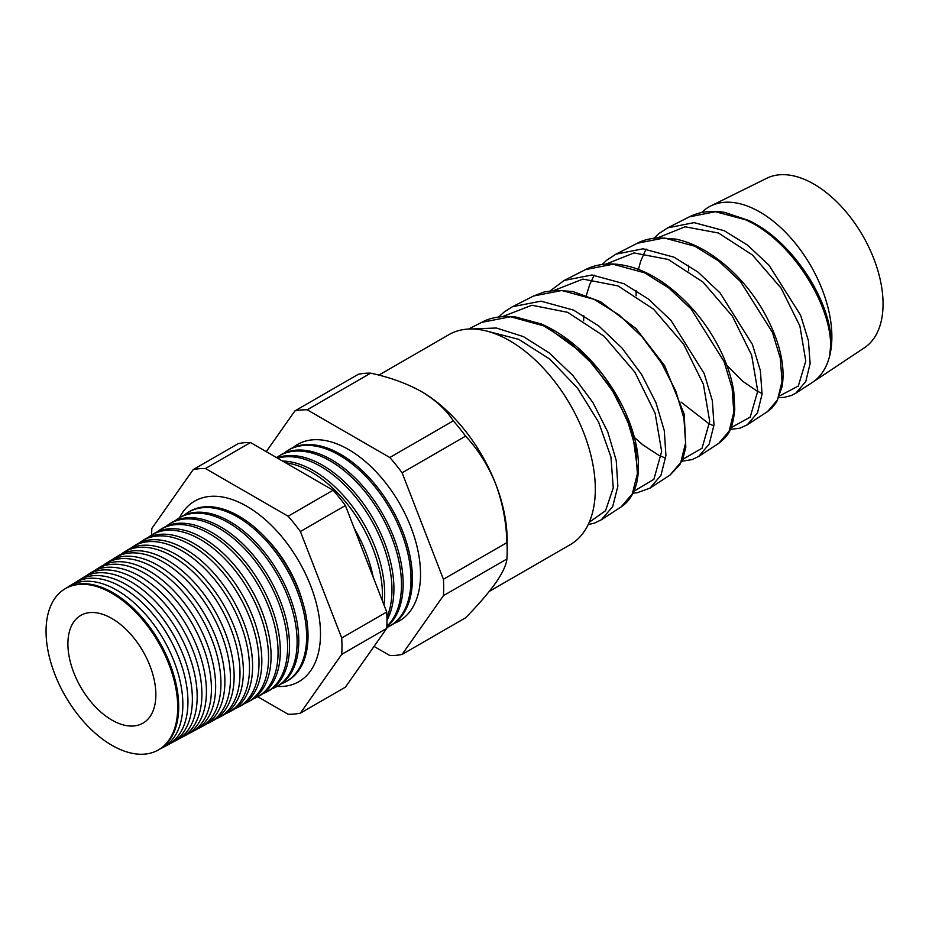 <?xml version="1.0" encoding="UTF-8"?>
<svg xmlns="http://www.w3.org/2000/svg" width="929" height="929" viewBox="0 0 929 929"><rect width="100%" height="100%" fill="white"/><g stroke="black" fill="none" stroke-linecap="round" stroke-linejoin="round"><path stroke-width="1.39" d="M266.077 538.251A89.381 51.606 60 0 1 302.448 601.249M179.552 517.708A104.234 60.176 60 0 1 196.17 500.301A104.234 60.176 60 0 1 246.789 506.282A104.234 60.176 60 0 1 314.478 596.79A104.234 60.176 60 0 1 300.357 680.771A104.234 60.176 60 0 1 276.981 686.45M64.484 589.16L65.425 588.568A93.132 53.766 60 0 1 112.85 592.667A93.132 53.766 60 0 1 173.92 675.534A93.132 53.766 60 0 1 158.545 749.854L157.558 750.388A93.097 53.754 -120 0 0 172.933 676.08A93.097 53.754 -120 0 0 111.886 593.259A93.097 53.754 -120 0 0 64.484 589.16A93.097 53.754 -120 0 0 51.304 664.038A93.097 53.754 -120 0 0 111.886 745.29A93.097 53.754 -120 0 0 157.558 750.388M160.566 748.681A93.283 53.859 -120 0 0 162.668 747.648A93.283 53.859 -120 0 0 178.066 673.2A93.283 53.859 -120 0 0 116.903 590.217A93.283 53.859 -120 0 0 69.396 586.106A93.283 53.859 -120 0 0 67.457 587.418M69.396 586.106L74.262 583.087A93.469 53.963 60 0 1 121.85 587.198A93.469 53.963 60 0 1 183.141 670.355A93.469 53.963 60 0 1 167.708 744.953L162.668 747.648M169.868 743.688A93.632 54.056 -120 0 0 172.109 742.596A93.632 54.056 -120 0 0 187.577 667.87A93.632 54.056 -120 0 0 126.181 584.573A93.632 54.056 -120 0 0 78.5 580.451A93.632 54.056 -120 0 0 76.433 581.856M78.5 580.451L83.087 577.606A93.806 54.161 60 0 1 130.85 581.74A93.806 54.161 60 0 1 192.361 665.187A93.806 54.161 60 0 1 176.87 740.041L172.109 742.596M179.158 738.694A93.968 54.254 -120 0 0 181.561 737.533A93.968 54.254 -120 0 0 197.076 662.54A93.968 54.254 -120 0 0 135.448 578.941A93.968 54.254 -120 0 0 87.605 574.796A93.968 54.254 -120 0 0 85.41 576.305M87.605 574.796L91.925 572.125A94.131 54.346 60 0 1 139.849 576.27A94.131 54.346 60 0 1 201.581 660.008A94.131 54.346 60 0 1 186.044 735.141L181.561 737.533M188.459 733.701A94.317 54.451 -120 0 0 191.002 732.482A94.317 54.451 -120 0 0 206.575 657.209A94.317 54.451 -120 0 0 144.727 573.298A94.317 54.451 -120 0 0 96.709 569.152A94.317 54.451 -120 0 0 94.375 570.743M96.709 569.152L100.75 566.632A94.468 54.544 60 0 1 148.861 570.801A94.468 54.544 60 0 1 210.802 654.84A94.468 54.544 60 0 1 195.206 730.229L191.002 732.482M197.761 728.708A94.653 54.648 -120 0 0 200.455 727.419A94.653 54.648 -120 0 0 216.085 651.879A94.653 54.648 -120 0 0 154.005 567.665A94.653 54.648 -120 0 0 105.813 563.497A94.653 54.648 -120 0 0 103.351 565.192M105.813 563.497L109.587 561.151A94.804 54.73 60 0 1 157.86 565.331A94.804 54.73 60 0 1 220.022 649.661A94.804 54.73 60 0 1 204.368 725.328L200.455 727.419M207.062 723.714A95.002 54.846 -120 0 0 209.896 722.367A95.002 54.846 -120 0 0 225.584 646.549A95.002 54.846 -120 0 0 163.283 562.022A95.002 54.846 -120 0 0 114.917 557.841A95.002 54.846 -120 0 0 112.328 559.63M114.917 557.841L118.424 555.67A95.13 54.927 60 0 1 166.86 559.862A95.13 54.927 60 0 1 229.242 644.494A95.13 54.927 60 0 1 213.542 720.416L209.896 722.367M216.352 718.709A95.35 55.043 -120 0 0 219.349 717.304A95.35 55.043 -120 0 0 235.095 641.207A95.35 55.043 -120 0 0 172.562 556.39A95.35 55.043 -120 0 0 124.021 552.186A95.35 55.043 -120 0 0 121.304 554.079M124.021 552.186L127.25 550.189A95.466 55.113 60 0 1 175.86 554.392A95.466 55.113 60 0 1 238.463 639.315A95.466 55.113 60 0 1 222.705 715.516L219.349 717.304M225.654 713.716A95.687 55.252 -120 0 0 228.789 712.253A95.687 55.252 -120 0 0 244.594 635.877A95.687 55.252 -120 0 0 181.84 550.758A95.687 55.252 -120 0 0 133.126 546.542A95.687 55.252 -120 0 0 130.281 548.528M133.126 546.542L136.087 544.696A95.803 55.31 60 0 1 184.859 548.923A95.803 55.31 60 0 1 247.683 634.147A95.803 55.31 60 0 1 231.867 710.604L228.789 712.253M234.956 708.722A96.035 55.45 -120 0 0 238.242 707.19A96.035 55.45 -120 0 0 254.093 630.547A96.035 55.45 -120 0 0 191.119 545.114A96.035 55.45 -120 0 0 142.23 540.887A96.035 55.45 -120 0 0 139.257 542.966M142.23 540.887L144.912 539.215A96.14 55.508 60 0 1 193.859 543.453A96.14 55.508 60 0 1 256.903 628.979A96.14 55.508 60 0 1 241.029 705.703L238.242 707.19M244.246 703.729A96.372 55.647 -120 0 0 247.683 702.138A96.372 55.647 -120 0 0 263.604 625.217A96.372 55.647 -120 0 0 200.397 539.482A96.372 55.647 -120 0 0 151.334 535.232A96.372 55.647 -120 0 0 148.234 537.415M151.334 535.232L153.749 533.734A96.465 55.694 60 0 1 202.87 537.984A96.465 55.694 60 0 1 266.124 623.8A96.465 55.694 60 0 1 250.203 700.791L247.683 702.138M253.547 698.724A96.721 55.845 -120 0 0 257.136 697.075A96.721 55.845 -120 0 0 273.103 619.887A96.721 55.845 -120 0 0 209.675 533.838A96.721 55.845 -120 0 0 160.427 529.576A96.721 55.845 -120 0 0 157.21 531.864M160.427 529.576L162.575 528.253A96.802 55.891 60 0 1 211.87 532.514A96.802 55.891 60 0 1 275.344 618.633A96.802 55.891 60 0 1 259.365 695.879L257.136 697.075M262.837 693.731A97.069 56.042 -120 0 0 266.577 692.024A97.069 56.042 -120 0 0 282.613 614.557A97.069 56.042 -120 0 0 218.954 528.206A97.069 56.042 -120 0 0 169.531 523.933A97.069 56.042 -120 0 0 166.186 526.313M169.531 523.933L171.412 522.76A97.139 56.077 60 0 1 220.87 527.045A97.139 56.077 60 0 1 284.564 613.454A97.139 56.077 60 0 1 268.527 690.979L266.577 692.024M272.139 688.726A97.406 56.239 -120 0 0 276.029 686.961A97.406 56.239 -120 0 0 292.112 609.227A97.406 56.239 -120 0 0 228.232 522.562A97.406 56.239 -120 0 0 178.635 518.277A97.406 56.239 -120 0 0 175.163 520.763M178.635 518.277L180.249 517.279A97.464 56.274 60 0 1 229.869 521.575A97.464 56.274 60 0 1 293.785 608.286A97.464 56.274 60 0 1 277.69 686.066L276.029 686.961M281.441 683.732A97.754 56.437 -120 0 0 285.47 681.909A97.754 56.437 -120 0 0 301.611 603.896A97.754 56.437 -120 0 0 237.51 516.93A97.754 56.437 -120 0 0 187.739 512.622A97.754 56.437 -120 0 0 184.139 515.212M285.47 681.909L286.864 681.166A97.8 56.472 -120 0 0 303.005 603.107A97.8 56.472 -120 0 0 238.869 516.106A97.8 56.472 -120 0 0 189.075 511.798L187.739 512.622M354.263 528.346A100.239 57.865 60 0 1 373.191 577.141M382.283 600.564A100.483 58.016 -120 0 0 311.389 472.048A100.483 58.016 -120 0 0 285.482 462.735M282.521 461.028A100.564 58.062 60 0 1 313.572 470.713A100.564 58.062 60 0 1 383.991 604.965M386.94 617.332A100.831 58.213 -120 0 0 320.668 466.404A100.831 58.213 -120 0 0 277.678 458.229M277.097 457.892A100.901 58.26 60 0 1 322.572 465.243A100.901 58.26 60 0 1 386.975 620.27M386.836 626.309A101.168 58.411 -120 0 0 394.059 543.744A101.168 58.411 -120 0 0 329.946 460.772A101.168 58.411 -120 0 0 278.433 456.313A101.168 58.411 -120 0 0 276.54 457.579M278.433 456.313L280.035 455.315A101.238 58.446 60 0 1 331.583 459.774A101.238 58.446 60 0 1 396.323 544.568A101.238 58.446 60 0 1 386.801 626.912M386.766 627.574A101.516 58.608 -120 0 0 389.03 626.471A101.516 58.608 -120 0 0 405.787 545.451A101.516 58.608 -120 0 0 339.224 455.129A101.516 58.608 -120 0 0 287.525 450.658A101.516 58.608 -120 0 0 283.926 453.236M389.03 626.471L390.412 625.728A101.563 58.643 -120 0 0 407.181 544.661A101.563 58.643 -120 0 0 340.583 454.304A101.563 58.643 -120 0 0 288.861 449.833L287.525 450.658M394.291 623.301A101.865 58.806 -120 0 0 416.297 543.72A101.865 58.806 -120 0 0 348.503 449.497A101.865 58.806 -120 0 0 292.902 447.685M689.26 216.887L667.684 227.86L694.091 222.635L724.295 230.74L747.543 245.128L769.026 265.241L800.624 315.256L808.427 340.746L810.123 363.506L805.768 381.517L795.909 393.13L812.329 382.446A101.865 58.817 -120 0 0 812.631 382.249A101.865 58.817 -120 0 0 829.655 355.958C837.714 315.686 795.421 241.482 745.255 219.685L715.4 211.707L689.248 216.898C699.642 211.661 711.428 210.163 724.632 212.404L748.333 220.312C789.847 239.067 829.458 297.21 831.13 340.49L829.655 355.958A101.865 58.817 60 0 0 759.841 211.998A101.865 58.817 60 0 0 710.836 205.924A101.865 58.817 60 0 0 701.65 212.555M795.909 393.13L791.183 395.58L784.227 397.357L778.908 397.6M637.364 243.259C642.136 240.472 649.116 238.637 658.278 237.754L675.789 239.113C685.637 241.168 695.531 245.093 705.483 250.911C728.58 264.928 747.659 284.611 762.709 309.949C781.126 342.429 785.11 367.431 782.16 386.348L776.725 401.851L771.906 408.063L767.47 411.652L777.55 399.784L782.021 381.424L780.325 358.269L772.44 332.373L740.401 281.452L718.547 260.921L694.88 246.231L664.2 237.963L637.364 243.259L615.95 254.14L643.054 248.809L674.059 257.205L697.981 272.092L720.068 292.89L752.42 344.462L760.375 370.694L762.059 394.163L757.507 412.766L747.276 424.797L740.007 428.153L730.287 429.442M718.698 443.388L729.126 431.161L733.805 412.232L732.133 388.334L724.063 361.578L691.164 309.043L668.752 287.92L644.494 272.778L613.001 264.219L585.479 269.619L564.217 280.43L592.028 274.984L623.835 283.67L648.349 299.01L670.982 320.4L704.182 373.551L712.322 400.643L713.995 424.901L709.222 444.062L698.643 456.453L718.709 443.388C726.85 436.456 732.319 432.926 734.769 409.283L733.829 391.968C732.029 379.74 728.092 367.001 722.019 353.752C708.2 324.326 688.424 300.508 662.702 282.277C644.412 269.898 626.552 263.778 609.11 263.917C599.902 264.266 592.028 266.17 585.479 269.631M533.594 295.991L544.208 291.985L555.972 290.22L572.879 291.532L600.61 301.728L635.935 328.518L664.641 365.689L684.197 414.125L685.823 447.232L683.14 457.753L679.703 464.906L669.937 475.137L680.736 462.479L685.59 442.97L683.941 418.375L675.72 390.865L661.425 362.844L642.044 336.774L619.039 314.954L594.119 299.324L561.813 290.487L533.594 295.991L512.692 306.616M512.483 306.709L540.992 301.17L573.599 310.135L598.775 325.963L622.024 348.05L641.579 374.422L656.002 402.791L664.281 430.626L665.93 455.535L660.972 475.3L649.998 488.12L669.937 475.137M481.698 322.363C490.094 317.613 501.161 315.744 514.91 316.777L541.328 323.977C559.386 331.955 576.189 344.415 591.738 361.369C609.006 380.542 621.791 401.386 630.129 423.903C635.482 438.616 638.258 452.318 638.467 465.011C638.42 473.929 637.538 480.897 635.808 485.948C632.893 495.412 627.992 502.403 621.141 506.897L632.301 493.88L637.375 473.778L635.738 448.417L627.33 420.047L612.675 391.179L592.818 364.365L569.256 341.953L543.732 325.882L510.636 316.743L481.698 322.363L468.553 329.04M471.537 328.971L496.353 328.007L523.375 336.6L549.144 352.869L572.938 375.56L592.981 402.687L607.763 431.904L616.241 460.598L617.855 486.25L612.687 506.584L601.377 519.764L621.141 506.897M710.836 205.924L766.773 178.252A97.859 56.506 60 0 1 813.862 184.081A97.859 56.506 60 0 1 877.29 268.678A97.859 56.506 60 0 1 864.574 347.643L812.631 382.249M111.886 618.482A62.208 35.917 -120 0 0 82.356 614.58A62.208 35.917 -120 0 0 70.848 663.852A62.208 35.917 -120 0 0 111.886 720.068A62.208 35.917 -120 0 0 144.483 722.193A62.208 35.917 -120 0 0 152.089 671.899A62.208 35.917 -120 0 0 111.886 618.482M378.835 375.13L448.939 334.649A121.258 70.012 60 0 1 509.568 340.664A121.258 70.012 60 0 1 588.789 447.523A121.258 70.012 60 0 1 570.209 544.684L489.293 591.401M374.039 646.421L389.808 655.526A134.6 77.711 -120 0 0 402.106 654.434L465.592 617.773C478.133 605 488.155 593.387 495.68 582.947C502.566 572.926 506.305 564.948 506.897 559.003A134.6 77.711 -120 0 0 507.164 550.967L507.164 540.074A121.258 70.012 -120 0 0 495.68 483.939A121.258 70.012 -120 0 0 421.418 391.55C406.763 383.41 389.843 377.279 370.671 373.156A134.6 77.711 -120 0 0 358.385 374.248L294.899 410.908L266.263 451.645M257.774 696.738L288.106 714.25A134.6 77.711 -120 0 0 300.392 713.147L341.709 654.376A134.6 77.711 -120 0 0 341.709 637.991L300.392 531.516A134.6 77.711 -120 0 0 288.106 516.222L205.483 468.53A134.6 77.711 -120 0 0 193.186 469.621L151.88 528.392A134.6 77.711 -120 0 0 151.624 535.058M402.106 654.434L443.412 595.663L506.897 559.003M443.412 595.663A134.6 77.711 -120 0 0 443.412 579.266L402.106 472.803A134.6 77.711 -120 0 0 389.808 457.509L307.185 409.805L370.671 373.156M307.185 409.805A134.6 77.711 -120 0 0 294.899 410.908M389.808 457.509L453.294 420.849C446.164 409.794 435.538 400.027 421.418 391.55M402.106 472.803L465.592 436.142A134.6 77.711 -120 0 0 453.294 420.849M443.412 579.266L506.897 542.617C506.351 522.284 502.612 502.728 495.68 483.939C488.271 465.661 478.238 449.729 465.592 436.142M507.164 550.967A134.6 77.711 -120 0 0 506.897 542.617M193.186 469.621L238.196 443.632A134.6 77.711 60 0 1 250.493 442.541L333.116 490.233A134.6 77.711 60 0 1 345.402 505.527L386.719 612.002A134.6 77.711 60 0 1 386.719 628.387L345.402 687.158L300.392 713.147M341.709 654.376L386.719 628.387M341.709 637.991L386.719 612.002M300.392 531.516L345.402 505.527M288.106 516.222L333.116 490.233M205.483 468.53L250.493 442.541M779.605 395.917L798.325 386.023L805.78 361.021L799.892 326.033L781.138 288.187L752.444 254.999L718.5 233.016L685.068 226.781L657.778 237.778M731.03 427.7L750.202 417.109L757.75 391.144L751.642 355.145L732.389 316.208L702.951 282.044L668.253 259.458L634.066 252.932L606.033 264.057M682.455 459.472L702.022 448.266L709.698 421.371L703.381 384.188L683.616 344.183L653.528 309.16L617.994 285.9L582.936 279.095L554.265 290.324M633.88 491.244L653.888 479.329L661.657 451.471L655.131 413.3L634.902 372.227L604.036 336.217L567.712 312.341L531.911 305.246L502.508 316.603M589.265 522.237L605.569 510.683L613.245 487.888L610.945 456.998L598.601 422.149L577.443 388.02L549.794 359.151L518.788 339.375L488.004 331.386M548.516 328.297L584.236 354.355L613.767 391.353L632.486 432.473L637.584 469.935M767.482 411.64L747.322 424.762M688.482 265.299L688.656 270.803M726.873 365.411L742.724 381.296L756.903 390.981L762.105 393.513M667.684 227.849L658.812 233.655L654.016 238.161M646.061 249.042L640.696 261.177L638.42 269.422M636.075 290.394L636.133 295.736M681.038 402.106L708.699 423.566L713.913 425.9M615.95 254.14L606.892 260.074L602.189 264.451M594.235 275.147L589.787 284.367L586.362 295.317M583.726 315.581L583.667 320.784M634.402 437.431L642.787 444.84L658.359 455.024L665.675 458.218M681.654 461.272L692.07 459.623L698.643 456.453M564.217 280.43L550.363 290.754M633.021 493.09L637.131 492.788L649.998 488.12M512.494 306.709L504.54 311.714L498.536 317.056M588.185 524.595L594.572 523.085L601.377 519.764"/></g></svg>
